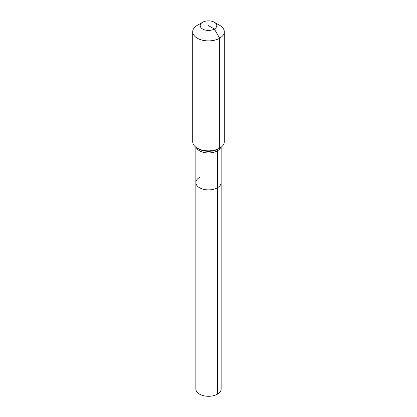 <?xml version="1.0" encoding="UTF-8"?>
<svg xmlns="http://www.w3.org/2000/svg" width="417" height="417" viewBox="0 0 417 417"><rect width="100%" height="100%" fill="white"/><g stroke="black" fill="none" stroke-linecap="round" stroke-linejoin="round"><path stroke-width="0.63" d="M221.14 147.206L221.14 388.993A12.64 7.297 180 0 1 217.439 394.154A12.64 7.297 180 0 1 203.663 395.733A12.64 7.297 180 0 1 195.86 388.993L195.86 182.604A12.64 7.297 180 0 1 199.561 177.444M214.364 22.252A8.293 4.79 180 0 1 214.364 29.023A8.293 4.79 180 0 1 202.636 29.023A8.293 4.79 180 0 1 202.636 22.252A8.293 4.79 180 0 1 214.364 22.252L219.67 25.317A15.799 9.122 180 0 1 224.299 31.765L224.299 141.733A15.799 9.122 180 0 1 219.67 148.181L218.253 148.999A3.951 2.278 -120 0 0 217.439 150.808L217.439 187.765A12.64 7.297 180 0 0 221.14 182.604A12.64 7.297 180 0 1 217.439 187.765A12.64 7.297 180 0 1 203.663 189.344A12.64 7.297 180 0 1 195.86 182.604A12.64 7.297 180 0 0 203.663 189.344A12.64 7.297 180 0 0 217.439 187.765L217.439 394.154M202.636 22.252L197.33 25.317L202.636 22.252M224.299 31.765A15.799 9.122 180 0 1 219.67 38.213A15.799 9.122 180 0 1 202.453 40.194A15.799 9.122 180 0 1 192.701 31.765A15.799 9.122 180 0 1 197.33 25.317L197.33 25.317M208.5 25.64L214.364 29.023L219.67 38.213L219.67 148.181A15.799 9.122 180 0 1 197.33 148.181A15.799 9.122 180 0 1 192.701 141.733L192.701 31.765M218.253 148.999L219.67 148.181L218.253 148.999A13.797 7.965 180 0 1 198.747 148.999L197.33 148.181M220.718 147.514A12.64 7.297 180 0 1 217.439 150.808A12.64 7.297 180 0 1 199.561 150.808A12.64 7.297 180 0 1 196.282 147.514M195.86 147.206L195.86 182.604"/></g></svg>
